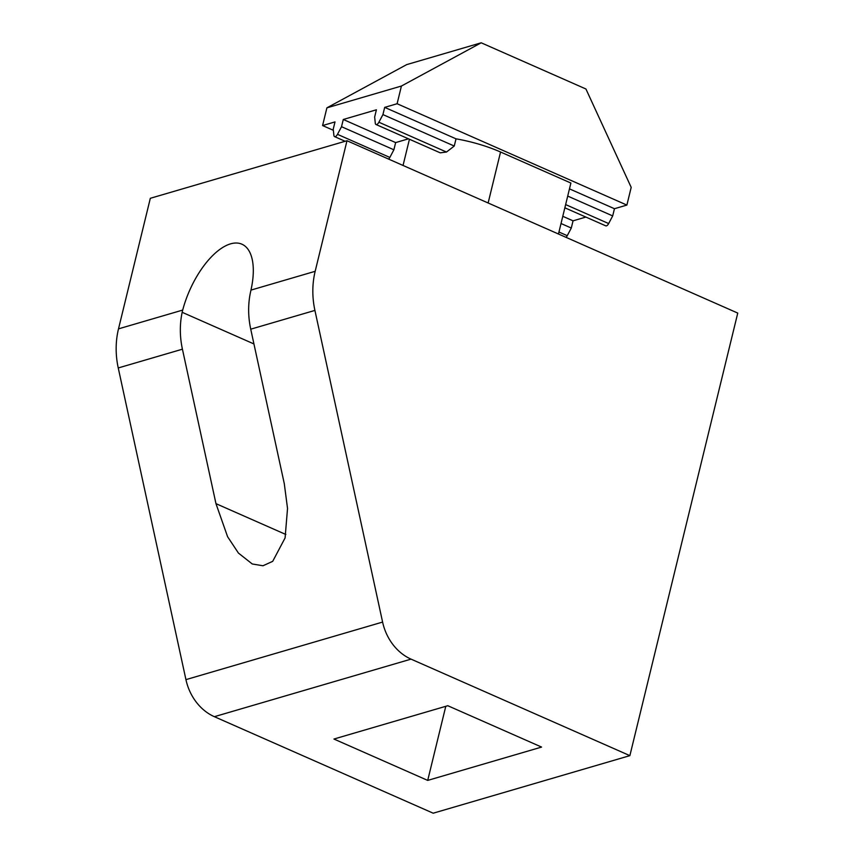 <?xml version="1.0" encoding="UTF-8"?>
<svg xmlns="http://www.w3.org/2000/svg" width="856" height="856" viewBox="0 0 856 856"><rect width="100%" height="100%" fill="white"/><g stroke="black" fill="none" stroke-linecap="round" stroke-linejoin="round"><path stroke-width="1.28" d="M182.424 349.184A76.954 63.718 -106.3 0 1 182.168 312.301L182.703 310.075A63.483 29.19 113.8 0 1 241.916 244.195A63.483 29.19 113.8 0 1 250.969 290.098L250.487 292.303A76.954 63.718 73.7 0 0 250.733 329.185L284.288 483.661L287.53 508.443L285.091 537.932L272.711 561.333L262.985 565.763L252.274 563.986L238.428 553.072L227.589 536.712L215.969 503.66L182.424 349.184L118.246 367.962L185.934 679.632A48.097 39.825 73.7 0 0 214.375 716.686L433.2 813.2L629.877 755.645L737.754 313.082L346.99 140.737L150.324 198.292L118.503 328.865A76.954 63.718 73.7 0 0 118.246 367.962M558.465 234.009L570.888 183.045L500.557 152.015A67.335 21.593 13.7 0 0 456.023 138.833L384.686 107.374L397.109 103.737L626.881 205.076L614.458 208.714L569.465 188.866M408.473 138.833L395.643 142.588L343.288 119.487L376.405 109.793L374.65 117.005L375.303 123.275A3.852 1.766 -66.2 0 0 375.977 124.495A3.852 1.766 -66.2 0 0 378.887 122.226L382.932 114.586L384.686 107.374M333.369 130.305L322.584 125.554L335.006 121.916L333.241 129.128L333.894 135.387A3.852 1.766 -66.2 0 0 334.568 136.618A3.852 1.766 -66.2 0 0 337.478 134.339L341.523 126.699L343.288 119.487M346.99 140.737L315.169 271.309A76.954 63.718 73.7 0 0 314.912 310.407L382.6 622.077A48.097 39.825 73.7 0 0 411.041 659.131L629.877 755.645M447.795 705.718L333.936 739.038L427.711 780.405L541.581 747.074L447.795 705.718M395.643 142.588L393.888 149.789L389.844 157.429A3.852 1.766 113.8 0 1 388.624 159.098M456.023 138.833L454.258 146.044L446.479 152.036L440.219 152.828L375.977 124.495M585.879 217.071L573.049 220.827L562.788 216.301M401.421 86.039L326.896 107.845L406.675 64.617L481.211 42.8L401.421 86.039L397.109 103.737M326.896 107.845L322.584 125.554M481.211 42.8L585.932 88.992L631.193 187.368L626.881 205.076M614.458 208.714L612.693 215.915L608.659 223.555A3.852 1.766 113.8 0 1 605.738 225.834L564.853 207.805M573.049 220.827L571.294 228.038L567.25 235.678A3.852 1.766 113.8 0 1 566.03 237.337M341.523 126.699L393.888 149.789M561.022 223.512L571.294 228.038M382.932 114.586L454.258 146.044M567.71 196.078L612.693 215.915M445.783 706.307L427.711 780.405M182.703 310.075L118.503 328.865M315.169 271.309L250.969 290.098M314.912 310.407L250.733 329.185M382.6 622.077L185.934 679.632M411.041 659.131L214.375 716.686M409.435 139.25L403.048 165.454M500.557 152.015L488.134 202.979M337.478 134.339L389.844 157.429M558.947 232.019L567.25 235.678M378.887 122.226L446.479 152.036M565.634 204.584L608.659 223.555M215.969 503.66L285.84 534.476M182.168 312.301L253.943 343.952M334.568 136.618L345.15 141.283"/></g></svg>
